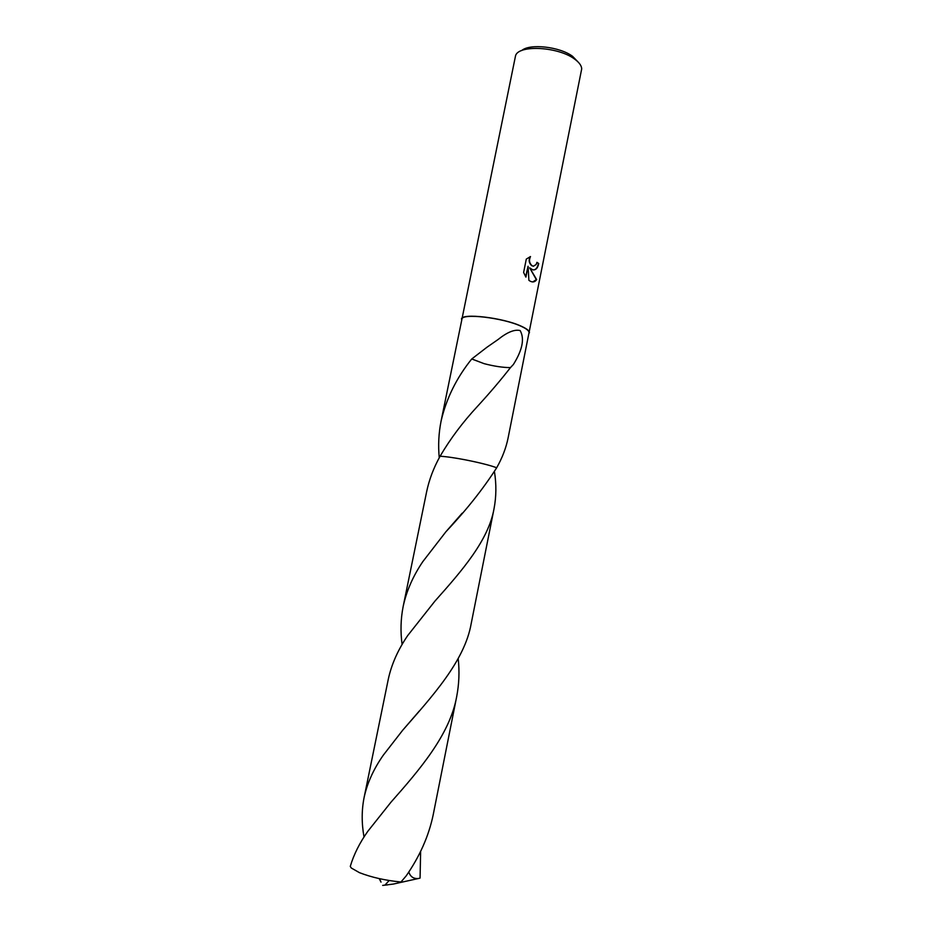 <?xml version="1.0" encoding="UTF-8"?>
<svg xmlns="http://www.w3.org/2000/svg" width="932" height="932" viewBox="0 0 932 932"><rect width="100%" height="100%" fill="white"/><g stroke="black" fill="none" stroke-linecap="round" stroke-linejoin="round"><path stroke-width="1.4" d="M532.615 269.767L529.679 267.845L536.657 279.577C535.096 281.965 532.988 282.524 530.331 281.254L528.887 280.322L528.071 266.284L525.916 277.107L523.621 272.47L526.289 259.108L530.506 256.556C528.759 260.226 529.318 263.29 532.16 265.748L533.325 266.202L536.121 264.572L536.925 262.323L538.731 263.511C537.764 268.253 535.725 270.338 532.615 269.767M528.782 333.866L581.719 68.805C581.521 65.624 579.168 62.397 574.636 59.112C558.594 46.775 519.171 44.538 515.606 55.477L461.69 320.34M529.423 332.841C529.691 331.011 526.999 328.81 521.349 326.235C503.059 317.602 461.049 312.756 461.491 319.14M578.026 61.931L572.609 56.351C559.922 46.682 529.656 43.315 521.675 50.573M493.04 466.513C479.63 462.179 451.671 456.75 440.09 456.237L440.09 456.237C433.636 467.806 429.139 479.7 426.6 491.91L403.16 606.499C406.445 591.121 412.981 576.186 422.767 561.693L445.927 531.741C466.338 510.095 483.265 488.764 496.686 467.759L493.04 466.513C479.63 462.179 451.659 456.762 440.09 456.237C450.284 438.867 462.715 422.278 477.382 406.469L477.37 406.48C489.824 392.908 500.857 379.953 510.468 367.592L513.392 364.482C522.456 349.978 524.716 338.666 520.161 330.569C514.627 329.159 507.229 332.176 497.956 339.598L486.9 347.287L497.956 339.598M440.09 456.237L444.18 456.563C458.8 457.938 486.492 463.845 496.686 467.759L496.686 467.748C502.266 457.915 506.076 447.954 508.115 437.877L529.003 332.759C529.26 330.953 526.603 328.775 521.023 326.235C502.954 317.707 461.48 312.931 461.923 319.233L441.081 421.101C446.288 398.593 456.505 377.891 471.732 358.983L486.9 347.287M439.252 457.775C438.063 445.391 438.681 433.17 441.081 421.101M533.721 269.942C536.063 269.523 537.624 267.379 538.381 263.535L536.89 262.521M532.813 281.942L536.319 279.588L529.679 267.845M533.628 266.226L531.834 265.76C529.027 263.36 528.444 260.343 530.087 256.684M525.648 276.722L528.071 266.284M471.942 359.006L484.058 363.643C494.181 366.276 502.977 367.592 510.468 367.592M471.732 358.983L484.081 363.643M420.635 851.3L420.064 878.095L418.317 878.527C413.517 878.888 410.336 876.697 408.787 871.956M364.016 837.018C361.581 823.375 361.593 810.258 364.074 797.652C367.185 783.183 373.615 768.982 383.378 755.071L402.659 730.269C431.959 696.693 464.684 661.149 471.196 623.59L494.018 508.79C488.38 540.49 462.097 570.617 434.941 601.105L407.738 635.519C397.929 649.86 391.428 664.516 388.236 679.486L364.074 797.652M494.438 471.604C496.476 484.291 496.337 496.686 494.018 508.79M367.872 831.239C359.612 842.901 353.752 854.609 350.281 866.399L351.282 868.007L359.437 872.655C371.612 877.385 385.464 880.495 400.97 881.998L406.142 875.94C419.703 856.45 428.697 836.155 433.147 815.057L456.668 696.682C449.9 734.579 419.493 769.948 390.986 802.172L367.872 831.239M458.195 658.563C459.604 671.413 459.092 684.111 456.668 696.682M402.1 644.478C400.352 631.581 400.713 618.93 403.16 606.499M397.591 881.684L399.129 881.835M418.317 878.527L393.246 884.084L382.668 885.4L387.735 884.864L385.079 884.957L389.168 880.53M379.242 878.62L381.013 882.138L379.58 878.69M402.659 730.269L419.284 711.034M445.927 531.741L462.156 513.206"/></g></svg>

